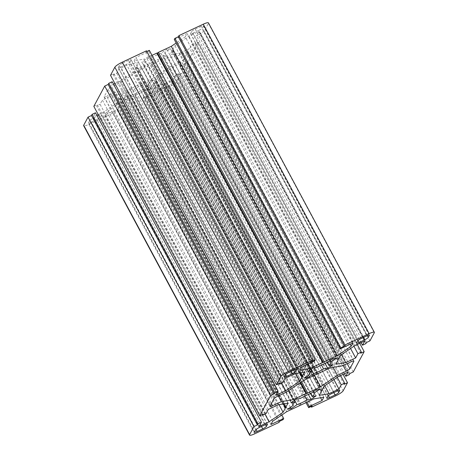 <?xml version="1.0" encoding="UTF-8"?>
<svg xmlns="http://www.w3.org/2000/svg" width="458" height="458" viewBox="0 0 458 458"><rect width="100%" height="100%" fill="white"/><g stroke="black" fill="none" stroke-linecap="round" stroke-linejoin="round"><path stroke-width="0.34" stroke-dasharray="2.29 1.72" d="M270.043 406.149L104.132 96.73L108.134 89.27A3.578 0.676 -28.2 0 1 111.809 86.768L277.72 396.193M295.078 369.549L130.089 61.841A3.578 0.676 -28.2 0 1 126.414 64.343L291.065 371.409M130.089 61.841L131.091 59.981L296.824 369.074M294.437 369.829L128.526 60.404A3.578 0.676 -28.2 0 1 131.12 59.752A3.578 0.676 -28.2 0 1 131.091 59.981M285.151 374.959L119.24 65.534A3.578 0.676 -28.2 0 1 122.916 63.032L288.826 372.457M119.24 65.534L118.238 67.395L284.149 376.82M285.649 374.409L120.803 66.971A3.578 0.676 -28.2 0 1 118.204 67.624A3.578 0.676 -28.2 0 1 118.238 67.395M120.803 66.971L126.414 64.343M302.99 376.287L137.079 66.862L136.438 66.965L138.74 62.683L128.967 64.309L119.034 68.963L116.75 73.211L113.321 74.82L113.933 73.681L110.504 75.289M299.921 372.892L136.158 67.486L137.079 66.862M295.696 373.596L133.862 71.769L136.158 67.486M281.67 383.1L119.847 81.295L133.862 71.769M275.825 395.38L109.914 85.955L113.555 84.249M114.958 83.591L119.847 81.295M112.193 81.707L109.914 85.955M286.496 392.082L120.586 82.658L111.809 86.768M303.396 380.592L137.486 71.167L120.586 82.658M316.289 374.547L150.379 65.122L137.486 71.167M317.211 373.923L151.3 64.498L150.379 65.122M311.291 369.177L147.751 64.189L141.906 68.162L307.089 376.218M304.198 378.188L138.287 68.763L141.906 68.162M310.988 369.383L145.902 61.492A12.154 2.301 151.8 0 0 143.669 64.492A12.154 2.301 151.8 0 0 144.133 64.79L138.287 68.763M144.133 64.79L309.591 373.373M128.526 60.404L122.916 63.032M307.736 371.593L141.825 62.173L145.902 61.492M312.929 368.06L147.018 58.641L141.825 62.173M317.005 367.385L151.094 57.96L147.018 58.641M307.518 364.236L143.932 59.151L152.022 55.361M300.076 370.201L134.16 60.777L143.932 59.151M301.845 366.898L135.934 57.473L134.16 60.777M314.629 360.904L148.718 51.479L135.934 57.473M149.331 50.34L148.718 51.479M311.812 361.373L145.896 51.949L146.875 51.491M146.508 50.809L145.896 51.949M279.844 383.106L113.933 73.681M278.87 383.564L113.321 74.82M282.666 382.636L116.75 73.211M284.945 378.388L119.034 68.963M294.878 373.734L128.967 64.309M304.65 372.108L138.74 62.683M300.431 372.806L136.438 66.965M208.447 22.9A7.151 1.351 -28.2 0 1 208.384 23.358L374.295 332.783M347.141 363.652L183.956 59.305L187.957 51.851A3.578 0.676 151.8 0 0 187.992 51.622A3.578 0.676 151.8 0 0 185.393 52.275L351.309 361.7M356.49 342.91L190.58 33.486A3.578 0.676 151.8 0 0 190.545 33.715A3.578 0.676 151.8 0 0 193.139 33.062L357.984 340.494M190.58 33.486L191.581 31.619L357.492 341.044M361.167 338.548L195.251 29.123A3.578 0.676 151.8 0 0 191.581 31.619M369.165 335.164L203.426 26.066A3.578 0.676 151.8 0 0 203.461 25.837A3.578 0.676 151.8 0 0 200.867 26.49L366.778 335.914M203.426 26.066L202.425 27.932L367.413 335.634M363.4 337.5L198.755 30.428A3.578 0.676 151.8 0 0 202.425 27.932M198.755 30.428L193.139 33.062M337.603 360.062L171.687 50.638L172.609 50.014L174.91 45.726L188.919 36.199L198.852 31.545L196.574 35.793L200.003 34.184L200.615 33.045L204.045 31.436L208.384 23.358M338.113 359.713L172.328 50.529L171.687 50.638M335.943 364.236L170.032 54.817L172.328 50.529M341.473 354.704L179.805 53.191L170.032 54.817M350.582 348.515L189.738 48.531L179.805 53.191M353.925 346.242L192.016 44.289L189.738 48.531M357.269 344.485L195.446 42.68L192.016 44.289M360.744 353.244L194.833 43.819L195.446 42.68M359.725 343.334L198.262 42.21L194.833 43.819M342.532 365.81L176.622 56.386L185.393 52.275M330.745 367.768L164.834 58.349L176.622 56.386M317.852 373.814L151.941 64.389L164.834 58.349M151.3 64.498L151.941 64.389M321.459 364.997L157.672 59.534A12.154 2.301 -28.2 0 1 147.751 64.189M325.048 363.412L161.748 58.859L157.672 59.534M332.857 364.751L166.947 55.326L161.748 58.859M329.817 360.767L164.64 52.71A12.154 2.301 -28.2 0 1 165.098 53.002A12.154 2.301 -28.2 0 1 162.871 56.002L327.23 362.53M162.871 56.002L166.947 55.326M195.251 29.123L200.867 26.49M336.395 358.162L170.485 48.737L164.64 52.71M332.771 358.763L166.861 49.338L170.485 48.737M326.926 362.736L161.016 53.311L166.861 49.338M161.016 53.311A12.154 2.301 151.8 0 0 151.094 57.96M350.152 344.256L185.295 36.8L176.17 43.006M352.981 342.928L187.07 33.503L185.295 36.8M174.286 39.497L187.07 33.503M369.955 340.861L204.045 31.436M366.526 342.47L200.615 33.045M365.919 343.609L200.003 34.184M361.127 342.676L196.574 35.793M364.768 340.97L198.852 31.545M354.835 345.624L188.919 36.199M340.821 355.15L174.91 45.726M338.519 359.438L172.609 50.014M254.74 433.795L88.829 124.37A7.151 1.351 -28.2 0 1 83.637 125.675M88.829 124.37L113.149 112.966L113.761 111.826L117.191 110.218L117.803 109.078L105.019 115.073L106.788 111.775L120.803 102.248L134.618 95.579L300.528 404.998M279.059 422.39L113.149 112.966M104.132 96.73A3.578 0.676 151.8 0 0 104.098 96.953A3.578 0.676 151.8 0 0 106.691 96.3L271.439 403.55M267.249 424.188L101.51 115.09A3.578 0.676 151.8 0 0 101.544 114.861A3.578 0.676 151.8 0 0 98.945 115.513L264.861 424.938M101.51 115.09L100.508 116.956L265.497 424.658M261.484 426.524L96.833 119.452A3.578 0.676 151.8 0 0 100.508 116.956M254.574 431.934L88.663 122.509A3.578 0.676 151.8 0 0 88.629 122.738A3.578 0.676 151.8 0 0 91.222 122.086L256.068 429.524M88.663 122.509L89.659 120.643L255.575 430.068M259.245 427.572L93.335 118.147A3.578 0.676 151.8 0 0 89.659 120.643M93.335 118.147L98.945 115.513M286.313 407.362L120.397 97.938L119.481 98.562L117.179 102.85L103.164 112.376L98.275 114.666M283.748 403.887L119.756 98.046L120.397 97.938M287.968 403.183L122.057 93.764L119.756 98.046M278.195 404.809L112.284 95.384L122.057 93.764M268.262 409.469L102.352 100.044L112.284 95.384M265.983 413.711L100.073 104.292L102.352 100.044M262.188 414.639L96.644 105.895L100.073 104.292M263.167 414.181L97.256 104.756L96.644 105.895M93.827 106.365L97.256 104.756M278.327 395.912L115.468 92.19L106.691 96.3M288.408 390.783L127.255 90.232L115.468 92.19M300.236 382.739L140.148 84.186L127.255 90.232M300.746 382.396L140.789 84.077L140.148 84.186M300.328 398.466L134.417 89.041L130.341 89.716L296.252 399.141M291.053 402.674L125.143 93.249L130.341 89.716M292.908 404.448L127.45 95.865A12.154 2.301 -28.2 0 1 126.992 95.573A12.154 2.301 -28.2 0 1 129.219 92.573L294.311 400.464M129.219 92.573L125.143 93.249M96.833 119.452L91.222 122.086M287.515 409.263L121.605 99.838L127.45 95.865M290.406 407.299L125.229 99.237L121.605 99.838M294.608 400.258L131.074 95.264L125.229 99.237M299.612 405.628L133.702 96.203M286.714 411.673L120.803 102.248M272.705 421.2L106.788 111.775M270.93 424.497L105.019 115.073M281.83 414.994L117.803 109.078M283.101 419.642L117.191 110.218M279.672 421.251L113.761 111.826M259.148 426.455L93.232 117.03L95.516 112.782M264.993 414.181L103.164 112.376M96.873 115.324L93.232 117.03M279.019 404.672L117.179 102.85M283.239 403.973L119.481 98.562M335.811 395.786L169.901 86.362A7.151 1.351 151.8 0 0 177.246 81.369L343.156 390.794M311.125 406.509L145.575 97.766L146.188 96.627L142.759 98.235L143.371 97.096L156.155 91.102L157.924 87.799L148.157 89.424L134.618 95.579M169.901 86.362L145.575 97.766M183.956 59.305A3.578 0.676 -28.2 0 1 180.28 61.807L343.134 365.53M327.911 396.159L162 86.734A3.578 0.676 -28.2 0 1 165.676 84.238L331.586 393.657M162 86.734L160.998 88.6L326.909 398.019M328.409 395.609L163.563 88.171A3.578 0.676 -28.2 0 1 160.964 88.823A3.578 0.676 -28.2 0 1 160.998 88.6M337.838 390.748L172.849 83.041A3.578 0.676 -28.2 0 1 169.174 85.543L333.825 392.609M172.849 83.041L173.851 81.181L339.584 390.279M337.197 391.029L171.286 81.604A3.578 0.676 -28.2 0 1 173.88 80.952A3.578 0.676 -28.2 0 1 173.851 81.181M171.286 81.604L165.676 84.238M320.921 391.138L155.01 81.713L155.651 81.61L153.35 85.892L163.122 84.266L173.055 79.612L175.334 75.364L178.763 73.755L178.156 74.894L181.586 73.286L177.246 81.369M321.842 390.514L155.926 81.089L155.01 81.713M324.138 386.231L158.228 76.807L155.926 81.089M338.153 376.705L172.242 67.28L158.228 76.807M348.086 372.045L182.175 62.62L172.242 67.28M344.445 373.751L179.897 66.868L182.175 62.62M349.236 374.684L183.326 65.259L179.897 66.868M349.849 373.545L183.939 64.12L183.326 65.259M353.278 371.936L187.368 62.517L183.939 64.12M187.368 62.517L198.262 42.21M333.143 367.373L171.504 65.918L180.28 61.807M314.406 375.434L154.604 77.408L171.504 65.918M301.662 381.772L141.711 83.453L154.604 77.408M140.789 84.077L141.711 83.453M310.249 393.811L144.333 84.386A12.154 2.301 151.8 0 0 134.417 89.041M316.094 389.838L150.178 80.413L144.333 84.386M319.713 389.237L153.802 79.812L150.178 80.413M310.547 393.611L146.188 87.083A12.154 2.301 151.8 0 0 148.421 84.083A12.154 2.301 151.8 0 0 147.957 83.785L153.802 79.812M147.957 83.785L313.14 391.848M163.563 88.171L169.174 85.543M316.175 395.827L150.264 86.407L146.188 87.083M308.371 394.493L145.072 89.94L150.264 86.407M304.782 396.078L140.995 90.615L145.072 89.94M140.995 90.615A12.154 2.301 -28.2 0 1 131.074 95.264M301.169 404.895L135.259 95.47M314.068 398.849L148.157 89.424M323.84 397.223L157.924 87.799M320.589 397.767L156.155 91.102M306.957 402.181L143.371 97.096M305.978 402.639L142.759 98.235M312.104 406.051L146.188 96.627M343.042 374.409L181.586 73.286M344.067 384.319L178.156 74.894M340.592 375.56L178.763 73.755M337.243 377.323L175.334 75.364M333.905 379.59L173.055 79.612M324.796 385.785L163.122 84.266M319.26 395.317L153.35 85.892M321.43 390.788L155.651 81.61M274.044 398.695L108.134 89.27M353.696 360.944L187.957 51.851M131.12 59.752L297.036 369.177M284.12 377.049L118.204 67.624M309.579 373.917L143.669 64.492M187.992 51.622L353.902 361.047M190.545 33.715L356.456 343.139M203.461 25.837L369.371 335.262M165.098 53.002L331.008 362.427M104.098 96.953L270.008 406.378M101.544 114.861L267.455 424.285M88.629 122.738L254.539 432.163M126.992 95.573L292.902 404.998M160.964 88.823L326.88 398.248M339.796 390.376L173.88 80.952M314.331 393.508L148.421 84.083"/><path stroke-width="0.69" d="M122.189 62.214A7.151 1.351 151.8 0 0 114.843 67.206L280.754 376.631A7.151 1.351 -28.2 0 1 288.099 371.638L122.189 62.214L146.508 50.809L312.425 360.234L288.099 371.638M343.134 365.53L346.191 371.232A3.578 0.676 151.8 0 0 349.866 368.73L353.868 361.27A3.578 0.676 -28.2 0 0 353.902 361.047A3.578 0.676 -28.2 0 0 351.309 361.7L342.532 365.81L330.745 367.768L317.211 373.923L303.396 380.592L286.496 392.082L277.72 396.193A3.578 0.676 151.8 0 0 274.044 398.695L270.043 406.149A3.578 0.676 -28.2 0 0 270.008 406.378A3.578 0.676 -28.2 0 0 272.607 405.725L281.378 401.614L278.327 395.912M291.065 371.409L292.324 373.762A3.578 0.676 151.8 0 0 296 371.266L295.078 369.549M296.824 369.074L296 371.266M297.002 369.4A3.578 0.676 151.8 0 0 297.036 369.177A3.578 0.676 151.8 0 0 294.437 369.829L288.826 372.457A3.578 0.676 151.8 0 0 285.151 374.959L284.149 376.82A3.578 0.676 151.8 0 0 284.12 377.049A3.578 0.676 151.8 0 0 286.714 376.396L285.649 374.409M292.324 373.762L286.714 376.396M280.754 376.631L276.414 384.714L279.844 383.106L279.237 384.245L282.666 382.636L284.945 378.388L294.878 373.734L304.65 372.108L302.349 376.39L302.99 376.287L302.074 376.911L299.921 372.892M302.074 376.911L299.772 381.193L295.696 373.596M299.772 381.193L285.758 390.72L281.67 383.1M113.555 84.249L114.958 83.591M285.758 390.72L275.825 395.38L278.103 391.132L112.193 81.707L108.764 83.316L274.674 392.741L274.061 393.88L108.151 84.455L108.764 83.316M278.103 391.132L274.674 392.741M274.061 393.88L270.632 395.483L104.722 86.064L108.151 84.455M321.459 364.997L323.583 368.959A12.154 2.301 -28.2 0 1 313.667 373.614L311.291 369.177M313.667 373.614L307.822 377.587L307.089 376.218M307.822 377.587L304.198 378.188L310.043 374.215A12.154 2.301 -28.2 0 1 309.579 373.917A12.154 2.301 -28.2 0 1 311.812 370.917L310.988 369.383M309.591 373.373L310.043 374.215M311.812 370.917L307.736 371.593L312.929 368.06L317.005 367.385A12.154 2.301 151.8 0 1 326.926 362.736L332.771 358.763L336.395 358.162L330.55 362.135L329.817 360.767M322.741 362.53L323.382 362.421L157.472 53.002L156.831 53.105L322.741 362.53L309.843 368.575L307.518 364.236M152.022 55.361L156.831 53.105M309.843 368.575L300.076 370.201L301.845 366.898L314.629 360.904L315.241 359.765L149.331 50.34L146.875 51.491M315.241 359.765L311.812 361.373L312.425 360.234M276.414 384.714L110.504 75.289L114.843 67.206M279.237 384.245L278.87 383.564M302.349 376.39L300.431 372.806M203.26 24.205A7.151 1.351 -28.2 0 1 208.447 22.9L374.363 332.325A7.151 1.351 151.8 0 0 369.171 333.63L203.26 24.205L178.941 35.61L178.328 36.749L174.899 38.358L174.286 39.497L340.197 348.922L340.809 347.782L174.899 38.358M361.127 342.676L362.484 345.218L365.919 343.609L366.526 342.47L369.955 340.861L374.295 332.783A7.151 1.351 151.8 0 0 374.363 332.325M340.809 347.782L344.239 346.174L344.851 345.034L178.941 35.61M344.851 345.034L369.171 333.63M357.984 340.494L359.055 342.487A3.578 0.676 -28.2 0 1 356.456 343.139A3.578 0.676 -28.2 0 1 356.49 342.91L357.492 341.044A3.578 0.676 -28.2 0 1 361.167 338.548L366.778 335.914A3.578 0.676 -28.2 0 1 369.371 335.262A3.578 0.676 -28.2 0 1 369.337 335.491L369.165 335.164M367.413 335.634L368.341 337.357L369.337 335.491M368.341 337.357A3.578 0.676 -28.2 0 1 364.665 339.853L363.4 337.5M359.055 342.487L364.665 339.853M362.484 345.218L364.768 340.97L354.835 345.624L340.821 355.15L338.113 359.713M338.244 359.954L335.943 364.236L345.716 362.616L341.473 354.704M345.716 362.616L355.648 357.956L350.582 348.515M355.648 357.956L357.927 353.708L353.925 346.242M357.927 353.708L361.356 352.105L357.269 344.485M361.356 352.105L360.744 353.244L364.173 351.635L359.725 343.334M323.583 368.959L327.659 368.284L325.048 363.412M327.659 368.284L332.857 364.751L328.781 365.427A12.154 2.301 151.8 0 0 331.008 362.427A12.154 2.301 151.8 0 0 330.55 362.135M327.23 362.53L328.781 365.427M323.382 362.421L324.298 361.797L158.388 52.372L157.472 53.002M324.298 361.797L337.197 355.751L171.286 46.327L158.388 52.372M337.197 355.751L351.212 346.225L350.152 344.256M176.17 43.006L171.286 46.327M351.212 346.225L352.981 342.928L340.197 348.922M344.239 346.174L178.328 36.749M249.553 435.1L83.637 125.675A7.151 1.351 -28.2 0 1 83.705 125.217L249.616 434.642A7.151 1.351 151.8 0 0 249.553 435.1A7.151 1.351 151.8 0 0 254.74 433.795L279.059 422.39L279.672 421.251L283.101 419.642L283.714 418.503L281.83 414.994M256.068 429.524L257.133 431.51A3.578 0.676 -28.2 0 1 254.539 432.163A3.578 0.676 -28.2 0 1 254.574 431.934L255.575 430.068A3.578 0.676 -28.2 0 1 259.245 427.572L264.861 424.938A3.578 0.676 -28.2 0 1 267.455 424.285A3.578 0.676 -28.2 0 1 267.42 424.514L267.249 424.188M265.497 424.658L266.419 426.381L267.42 424.514M266.419 426.381A3.578 0.676 -28.2 0 1 262.749 428.877L261.484 426.524M249.616 434.642L253.955 426.564L257.385 424.955L257.997 423.816L261.426 422.207L259.148 426.455L269.081 421.801L283.09 412.274L285.391 407.986L286.313 407.362L285.672 407.471L283.748 403.887M285.672 407.471L287.968 403.183L278.195 404.809L268.262 409.469L265.983 413.711L262.554 415.32L262.188 414.639M262.554 415.32L263.167 414.181L259.738 415.79L93.827 106.365L104.722 86.064M270.632 395.483L259.738 415.79M281.378 401.614L293.166 399.651L288.408 390.783M293.166 399.651L306.059 393.611L300.236 382.739M306.059 393.611L306.7 393.502L300.746 382.396M313.14 391.848L313.867 393.21L319.713 389.237L316.094 389.838L310.249 393.811A12.154 2.301 151.8 0 0 300.328 398.466L296.252 399.141L291.053 402.674L295.129 401.998A12.154 2.301 151.8 0 0 292.902 404.998A12.154 2.301 151.8 0 0 293.36 405.29L292.908 404.448M294.311 400.464L295.129 401.998M257.133 431.51L262.749 428.877M293.36 405.29L287.515 409.263L291.139 408.662L290.406 407.299M291.139 408.662L296.984 404.689L294.608 400.258M364.173 351.635L353.278 371.936L349.849 373.545L349.236 374.684L345.807 376.293L348.086 372.045L338.153 376.705L324.138 386.231L321.842 390.514L320.921 391.138L321.562 391.035L319.26 395.317L329.033 393.691L338.966 389.037L341.25 384.789L344.679 383.18L344.067 384.319L347.496 382.711L343.156 390.794A7.151 1.351 -28.2 0 1 335.811 395.786L311.492 407.191L312.104 406.051L308.669 407.66L309.282 406.521L322.066 400.527L323.84 397.223L314.068 398.849L286.714 411.673L272.705 421.2L270.93 424.497L283.714 418.503M253.955 426.564L88.045 117.139L83.705 125.217M257.385 424.955L91.474 115.531L88.045 117.139M257.997 423.816L92.081 114.391L91.474 115.531M261.426 422.207L95.516 112.782L92.081 114.391M269.081 421.801L264.993 414.181M98.275 114.666L96.873 115.324M283.09 412.274L279.019 404.672M285.391 407.986L283.239 403.973M311.492 407.191L311.125 406.509M313.867 393.21A12.154 2.301 -28.2 0 1 314.331 393.508A12.154 2.301 -28.2 0 1 312.098 396.508L316.175 395.827L310.982 399.359L306.906 400.04A12.154 2.301 -28.2 0 1 296.984 404.689M346.191 371.232L337.414 375.342L320.514 386.833L306.7 393.502M333.825 392.609L335.084 394.968L329.474 397.596L328.409 395.609M339.584 390.279L339.762 390.605A3.578 0.676 151.8 0 0 339.796 390.376A3.578 0.676 151.8 0 0 337.197 391.029L331.586 393.657A3.578 0.676 151.8 0 0 327.911 396.159L326.909 398.019A3.578 0.676 151.8 0 0 326.88 398.248A3.578 0.676 151.8 0 0 329.474 397.596M339.762 390.605L338.76 392.466L337.838 390.748M335.084 394.968A3.578 0.676 151.8 0 0 338.76 392.466M345.807 376.293L344.445 373.751M337.414 375.342L333.143 367.373M320.514 386.833L314.406 375.434M307.621 392.878L301.662 381.772M312.098 396.508L310.547 393.611M310.982 399.359L308.371 394.493M306.906 400.04L304.782 396.078M322.066 400.527L320.589 397.767M309.282 406.521L306.957 402.181M308.669 407.66L305.978 402.639M347.496 382.711L343.042 374.409M344.679 383.18L340.592 375.56M341.25 384.789L337.243 377.323M338.966 389.037L333.905 379.59M329.033 393.691L324.796 385.785M353.868 361.27L353.696 360.944M271.439 403.55L272.607 405.725M349.866 368.73L347.141 363.652"/></g></svg>
